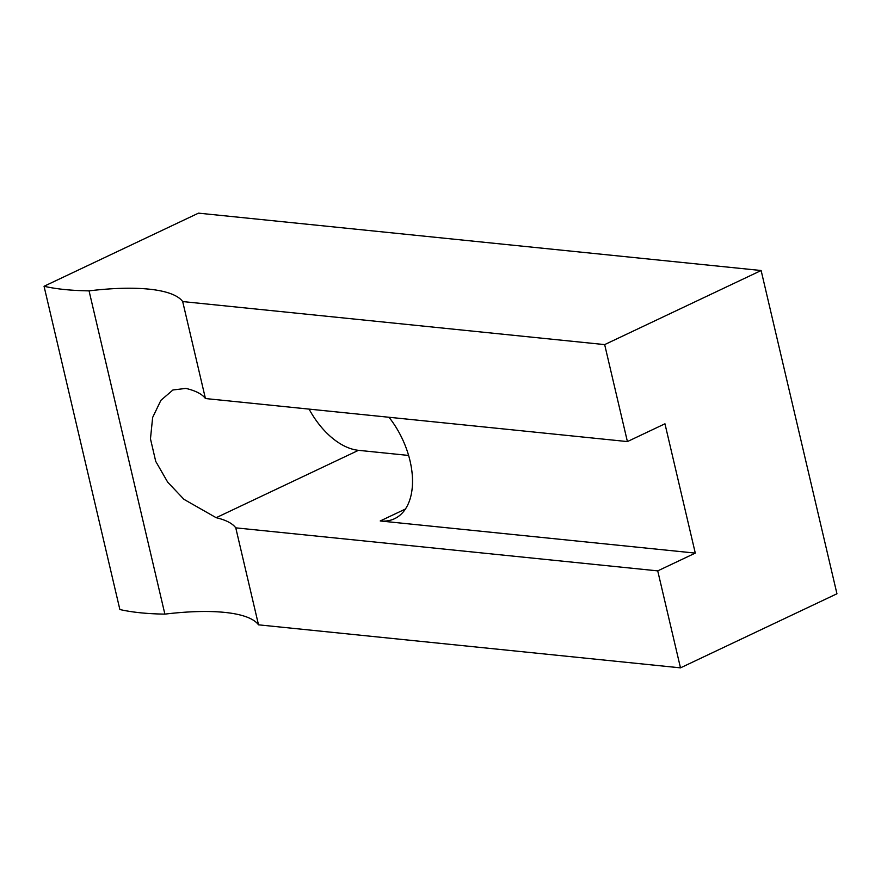 <?xml version="1.0" encoding="UTF-8"?>
<svg xmlns="http://www.w3.org/2000/svg" width="881" height="881" viewBox="0 0 881 881"><rect width="100%" height="100%" fill="white"/><g stroke="black" fill="none" stroke-linecap="round" stroke-linejoin="round"><path stroke-width="1.32" d="M695.285 553.103L657.733 570.877L235.767 527.851A143.779 39.149 -13.2 0 0 216.175 517.698L183.975 499.351L167.709 482.193L155.717 461.358L150.464 438.804L152.644 417.451L160.915 400.304L172.929 389.986L185.847 388.4A143.779 39.149 166.8 0 1 205.438 398.542L627.404 441.579L664.957 423.794L695.285 553.103L380.218 520.968A69.015 41.154 64.7 0 0 394.589 518.689A69.015 41.154 64.7 0 0 388.995 417.264M309.077 409.114A69.015 41.154 -115.3 0 0 358.479 450.323L216.175 517.698M408.619 455.444L358.479 450.323M198.5 213.147L44.05 286.27A215.669 58.719 -13.2 0 0 89.058 290.862L164.879 614.123A143.779 39.149 -13.2 0 1 258.507 624.827L680.484 667.853L836.95 593.772L761.129 270.522L198.5 213.147M761.129 270.522L604.663 344.603L182.686 301.566A143.779 39.149 -13.2 0 0 89.058 290.862M44.05 286.27L119.871 609.531A215.669 58.719 -13.2 0 0 164.879 614.123M604.663 344.603L627.404 441.579M657.733 570.877L680.484 667.853M182.686 301.566L205.438 398.542M235.767 527.851L258.507 624.827M405.447 509.02L380.218 520.968"/></g></svg>
